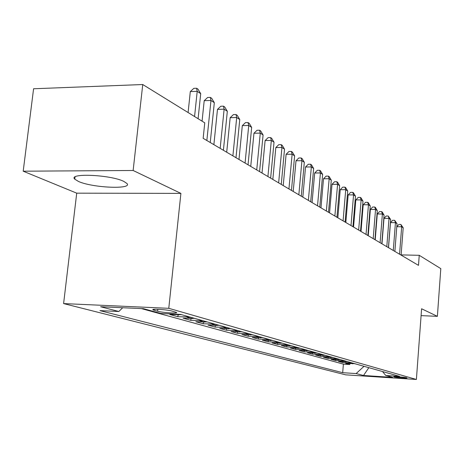<?xml version="1.0" encoding="UTF-8"?>
<svg xmlns="http://www.w3.org/2000/svg" width="464" height="464" viewBox="0 0 464 464"><rect width="100%" height="100%" fill="white"/><g stroke="black" fill="none" stroke-linecap="round" stroke-linejoin="round"><path stroke-width="0.7" d="M123.691 181.343C110.397 174.696 67.738 172.875 74.774 179.174L78.48 181.447C92.458 187.885 133.017 189.619 126.898 183.437L123.691 181.343M406.702 377.783C404.794 377.168 392.828 376.298 393.837 376.849L394.127 376.965C396.094 377.58 407.926 378.433 406.969 377.893L406.702 377.783M63.603 303.584L345.657 374.837L416.394 379.471L168.78 308.316L63.603 303.584L76.722 193.163L180.902 193.389L133.133 170.485L23.2 171.193L76.722 193.163M23.2 171.193L33.588 88.763L142.755 84.529L133.133 170.485M181.644 314.691L169.812 314.499L177.851 316.732L178.043 314.888M194.729 318.391L183.094 318.194L190.797 320.334L190.977 318.571M207.269 321.941L195.825 321.732L203.209 323.785L203.383 322.103M219.298 325.345L208.034 325.125L215.128 327.097L215.29 325.49M230.846 328.616L219.762 328.384L226.577 330.281L226.728 328.744M241.947 331.754L231.031 331.516L237.585 333.338L237.73 331.87M252.613 334.776L241.872 334.532L248.176 336.284L248.31 334.875M262.885 337.682L252.306 337.432L258.378 339.12L258.5 337.769M272.774 340.483L262.351 340.222L268.204 341.852L268.325 340.553M282.303 343.174L272.032 342.913L277.675 344.485L277.791 343.238M291.491 345.779L281.375 345.512L286.822 347.026L286.926 345.825M300.359 348.29L290.389 348.017L295.643 349.479L295.748 348.325M308.92 350.709L299.089 350.436L304.169 351.851L304.268 350.738M317.196 353.052L307.499 352.773L312.411 354.136L312.504 353.069M325.189 355.314L315.63 355.035L320.38 356.352L320.473 355.32M332.926 357.506L323.495 357.222L328.094 358.498L328.181 357.5M340.414 359.623L331.11 359.339L335.565 360.574L335.64 359.612M347.658 361.676L338.482 361.386L342.797 362.587L342.873 361.653M142.755 84.529L204.757 122.832L203.157 138.33L418.493 265.367L419.241 255.31L401.116 254.893M154.152 310.254L157.627 311.222C162.487 312.672 178.826 313.739 176.471 312.446L172.028 311.077C167.231 309.598 150.504 308.508 153.027 309.83L154.152 310.254L154.257 309.268M382.516 371.536L385.758 375.48L399.614 376.379L180.67 314.412L160.863 313.484L143.475 308.688L100.595 306.733L118.83 311.506L99.917 310.613L342.681 372.691L356.126 373.561L364.031 366.311M385.758 375.48L392.724 377.4L363.515 375.492L356.126 373.561M141.358 308.595L343.395 364.136L349.804 364.536L349.879 363.631M354.682 363.66L345.628 363.37L349.804 364.536M351.898 362.871L342.797 362.587M344.787 360.859L335.565 360.574M337.444 358.782L328.094 358.498M329.863 356.636L320.38 356.352M322.022 354.421L312.411 354.136M313.919 352.124L304.169 351.851M305.532 349.752L295.643 349.479M296.85 347.292L286.822 347.026M287.854 344.746L277.675 344.485M278.533 342.113L268.204 341.852M268.859 339.375L258.378 339.12M258.825 336.533L248.176 336.284M248.397 333.581L237.585 333.338M237.556 330.513L226.577 330.281M226.281 327.323L215.128 327.097M214.548 324L203.209 323.785M202.316 320.543L190.797 320.334M189.561 316.929L177.851 316.732M421.092 315.63L437.384 316.338L440.8 268.627L419.241 255.31M437.384 316.338L421.596 308.769L416.394 379.471M180.902 193.389L168.78 308.316M122.687 307.742L118.83 311.506M343.395 364.136L342.681 372.691M363.515 375.492L368.839 367.668M194.567 116.534L197.206 91.35L200.709 93.67L198.099 118.714M188.094 112.537L190.31 91.594L197.206 91.35L196.597 88.235L198 89.175L200.709 93.67M190.31 91.594L193.842 88.34L196.597 88.235M206.857 140.511L210.975 100.473L214.322 102.689L210.244 142.512M202.078 121.174L204.201 100.688L210.975 100.473L210.343 97.399L211.683 98.293L214.322 102.689M204.201 100.688L207.634 97.492L210.343 97.399M220.168 148.364L224.129 109.185L227.325 111.302L223.404 150.272M213.881 144.652L217.477 109.376L224.129 109.185L223.468 106.157L224.75 107.01L227.325 111.302M217.477 109.376L220.812 106.239L223.468 106.157M232.893 155.875L236.704 117.514L239.766 119.538L235.99 157.696M226.705 152.221L230.167 117.682L236.704 117.514L236.025 114.527L237.249 115.345L239.766 119.538M230.167 117.682L233.415 114.596L236.025 114.527M245.073 163.055L248.739 125.489L251.668 127.426L248.037 164.807M238.983 159.465L242.312 125.628L248.739 125.489L248.043 122.542L249.214 123.325L251.668 127.426M242.312 125.628L245.479 122.606L248.043 122.542M256.737 169.94L260.269 133.122L263.082 134.983L259.573 171.61M250.74 166.402L253.953 133.249L260.269 133.122L259.556 130.222L260.681 130.97L263.082 134.983M253.953 133.249L257.033 130.274L259.556 130.222M267.914 176.535L271.33 140.447L274.021 142.228L270.64 178.141M262.015 173.055L265.112 140.551L271.33 140.447L270.599 137.588L271.678 138.307L274.021 142.228M265.112 140.551L268.117 137.628L270.599 137.588M278.644 182.862L281.938 147.477L284.525 149.188L281.259 184.405M272.832 179.435L275.825 147.564L281.938 147.477L281.196 144.652L282.234 145.342L284.525 149.188M275.825 147.564L278.754 144.687L281.196 144.652M288.944 188.941L292.129 154.222L294.617 155.869L291.456 190.42M283.226 185.565L286.114 154.297L292.129 154.222L291.375 151.438L292.372 152.105L294.617 155.869M286.114 154.297L288.973 151.473L291.375 151.438M298.845 194.781L301.925 160.712L304.314 162.296L301.264 196.208M293.213 191.458L296.009 160.77L301.925 160.712L301.165 157.969L302.122 158.607L304.314 162.296M296.009 160.77L298.799 157.992L301.165 157.969M308.369 200.396L311.35 166.953L313.647 168.478L310.694 201.77M302.818 197.125L305.527 166.994L311.35 166.953L310.578 164.244L311.501 164.859L313.647 168.478M305.527 166.994L308.253 164.262L310.578 164.244M317.533 205.807L320.421 172.962L322.637 174.429L319.771 207.124M312.063 202.577L314.685 172.991L320.421 172.962L319.644 170.288L320.531 170.88L322.637 174.429M314.685 172.991L317.353 170.305L319.644 170.288M326.36 211.016L329.162 178.75L331.296 180.165L328.518 212.286M320.972 207.831L323.512 178.768L329.162 178.75L328.373 176.111L329.231 176.685L331.296 180.165M323.512 178.768L326.117 176.123L328.373 176.111M334.875 216.033L337.583 184.33L339.642 185.693L336.951 217.262M329.562 212.901L332.021 184.336L337.583 184.33L336.794 181.726L337.618 182.277L339.642 185.693M332.021 184.336L334.573 181.731L336.794 181.726M343.082 220.876L345.715 189.712L347.698 191.029L345.088 222.059M337.844 217.784L340.234 189.712L345.715 189.712L344.914 187.143L345.715 187.676L347.698 191.029M340.234 189.712L342.728 187.143L344.914 187.143M351.004 225.55L353.556 194.909L355.476 196.179L352.942 226.693M345.837 222.505L348.157 194.897L353.556 194.909L352.756 192.374L353.527 192.885L355.476 196.179M348.157 194.897L350.604 192.369L352.756 192.374M358.655 230.063L361.137 199.932L362.987 201.156L360.522 231.171M353.556 227.058L355.813 199.909L361.137 199.932L360.331 197.426L361.073 197.919L362.987 201.156M355.813 199.909L358.208 197.42L360.331 197.426M366.044 234.424L368.457 204.781L370.249 205.97L367.853 235.492M361.021 231.461L363.213 204.746L368.457 204.781L367.65 202.304L368.37 202.785L370.249 205.97M363.213 204.746L365.557 202.298L367.65 202.304M373.195 238.641L375.538 209.473L377.273 210.621L374.941 239.673M368.236 235.718L370.365 209.432L375.538 209.473L374.732 207.025L375.428 207.489L377.273 210.621M370.365 209.432L372.667 207.014L374.732 207.025M380.109 242.718L382.388 214.008L384.07 215.122L381.802 243.722M375.219 239.836L377.29 213.962L382.388 214.008L381.582 211.596L382.255 212.042L384.07 215.122M377.29 213.962L379.546 211.578L381.582 211.596M386.802 246.668L389.023 218.399L390.647 219.478L388.438 247.637M381.976 243.82L383.995 218.347L389.023 218.399L388.217 216.021L390.647 219.478M383.995 218.347L386.205 215.998L388.217 216.021M393.281 250.496L395.45 222.656L397.022 223.7L394.87 251.43M388.519 247.683L390.485 222.598L395.45 222.656L394.638 220.301L397.022 223.7M390.485 222.598L392.654 220.278L394.638 220.301M399.562 254.197L401.673 226.78L403.199 227.789L401.105 255.107M396.79 226.699L398.907 224.431L400.861 224.454L401.673 226.78L396.79 226.716M400.861 224.454L403.199 227.789M352.704 363.805L349.908 363.022M345.651 361.821L342.768 361.009M338.378 359.774L335.402 358.939M330.861 357.663L327.787 356.799M323.101 355.476L319.922 354.583M315.073 353.22L311.785 352.292M306.768 350.883L303.369 349.926M298.178 348.464L294.652 347.472M289.275 345.958L285.627 344.932M280.053 343.36L276.271 342.299M270.489 340.669L266.562 339.567M260.565 337.879L256.488 336.731M250.258 334.979L246.024 333.784M239.552 331.963L235.149 330.728M228.416 328.831L223.839 327.543M216.827 325.571L212.06 324.226M204.757 322.173L199.787 320.775M192.177 318.629L186.992 317.173M179.046 314.934L176.494 314.221M157.835 309.268L157.627 311.222M75.035 176.97L74.774 179.174M153.068 309.459L153.027 309.83"/></g></svg>
